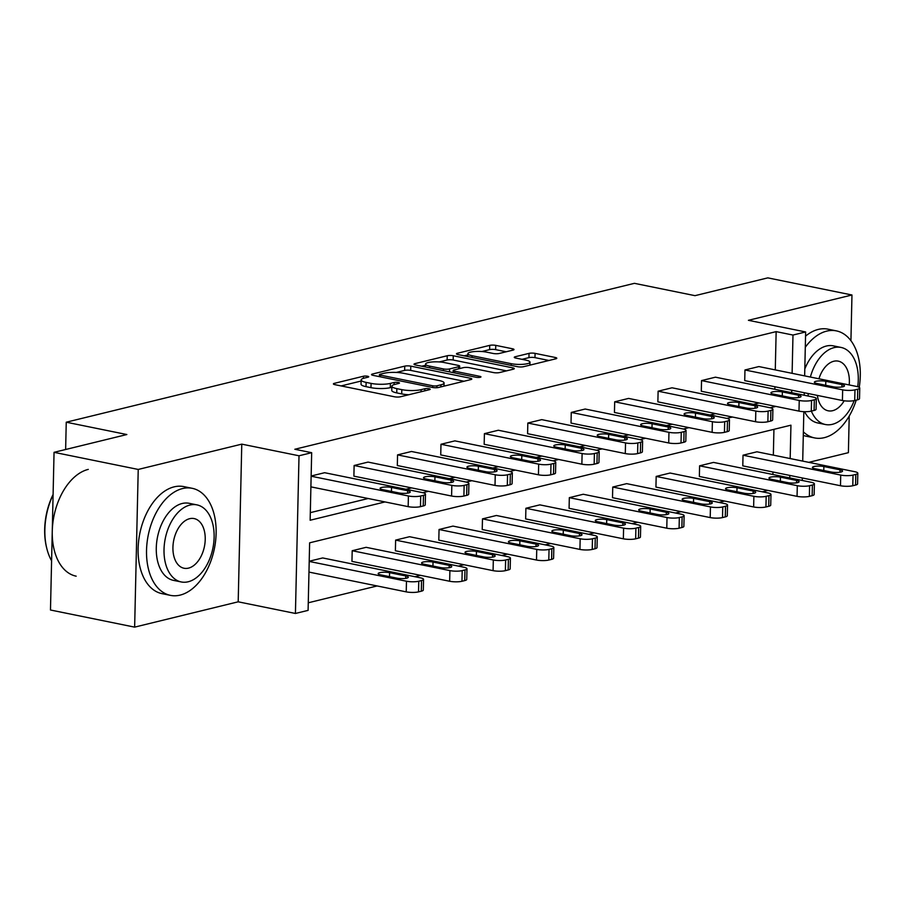 <?xml version="1.0" encoding="UTF-8"?>
<svg xmlns="http://www.w3.org/2000/svg" width="905" height="905" viewBox="0 0 905 905"><rect width="100%" height="100%" fill="white"/><g stroke="black" fill="none" stroke-linecap="round" stroke-linejoin="round"><path stroke-width="1.36" d="M367.645 376.242A2.998 0.656 1.3 0 0 363.414 376.242L334.386 383.335A4.287 0.939 1.3 0 0 333.402 383.912A4.287 0.939 1.3 0 0 334.952 384.67L394.433 396.775A4.287 0.939 1.3 0 0 400.474 396.775L429.502 389.682A2.998 0.656 1.3 0 0 430.192 389.286A2.998 0.656 1.3 0 0 429.106 388.743A2.998 0.656 1.3 0 0 424.875 388.743L421.119 389.659A13.722 3.02 1.3 0 1 401.809 389.648L396.843 388.641A13.722 3.02 1.3 0 1 391.865 386.186A13.722 3.02 1.3 0 1 395.021 384.353L398.777 383.426A2.998 0.656 1.3 0 0 399.467 383.03A2.998 0.656 1.3 0 0 398.37 382.498A2.998 0.656 1.3 0 0 394.15 382.487L390.394 383.403A13.722 3.02 1.3 0 1 371.073 383.392L366.118 382.385A13.722 3.02 1.3 0 1 361.14 379.942A13.722 3.02 1.3 0 1 364.285 378.098L368.041 377.181A2.998 0.656 1.3 0 0 368.731 376.774A2.998 0.656 1.3 0 0 367.645 376.242M134.641 627.131L50.476 610.004L54.051 452.33L138.227 469.446L134.641 627.131L238.196 601.814L295.426 613.466L299.012 455.781L311.671 452.692L310.144 520.239L385.01 501.936M808.799 462.353L848.392 452.67L849.218 416.074M850.926 340.699L851.967 294.996L748.412 320.313L805.642 331.954L804.647 375.88M54.051 452.33L126.847 434.536L66.246 422.205L634.405 283.333L695.006 295.664L767.802 277.869L851.967 294.996M513.022 350.111A4.287 0.939 1.3 0 0 514.006 349.534A4.287 0.939 1.3 0 0 512.445 348.764L495.759 345.371A4.287 0.939 1.3 0 0 489.718 345.371L457.478 353.244A4.287 0.939 1.3 0 0 456.493 353.821A4.287 0.939 1.3 0 0 458.054 354.59L517.536 366.695A4.287 0.939 1.3 0 0 523.565 366.695L555.817 358.81A4.287 0.939 1.3 0 0 556.79 358.233A4.287 0.939 1.3 0 0 555.24 357.475L535.081 353.369A4.287 0.939 1.3 0 0 529.04 353.369L515.25 356.74A4.287 0.939 1.3 0 0 514.266 357.317A4.287 0.939 1.3 0 0 515.816 358.075L525.816 360.111A11.471 2.523 1.3 0 1 529.979 362.158A11.471 2.523 1.3 0 1 523.361 364.285A11.471 2.523 1.3 0 1 511.201 363.686L472.037 355.722A11.471 2.523 1.3 0 1 467.874 353.674A11.471 2.523 1.3 0 1 474.492 351.547A11.471 2.523 1.3 0 1 486.652 352.147L493.18 353.47A4.287 0.939 1.3 0 0 499.221 353.482L513.022 350.111M238.196 601.814L241.771 444.14L138.227 469.446M241.771 444.14L299.012 455.781M775.28 369.907L776.151 331.626L294.838 449.265L311.671 452.692M776.151 331.626L792.984 335.054L805.642 331.954M410.78 366.14A4.287 0.939 1.3 0 0 404.739 366.14L372.498 374.014A4.287 0.939 1.3 0 0 371.514 374.591A4.287 0.939 1.3 0 0 373.075 375.36L432.556 387.464A4.287 0.939 1.3 0 0 438.597 387.464L470.838 379.58A4.287 0.939 1.3 0 0 471.822 379.003A4.287 0.939 1.3 0 0 470.261 378.245L410.78 366.14L410.678 370.405A4.287 0.939 1.3 0 0 404.648 370.394L396.277 372.441M414.988 363.629L447.228 355.756A4.287 0.939 1.3 0 1 453.269 355.756L512.75 367.86A4.287 0.939 1.3 0 1 514.312 368.618A4.287 0.939 1.3 0 1 513.327 369.195L499.526 372.566A4.287 0.939 1.3 0 1 493.485 372.566L469.367 367.656A4.287 0.939 1.3 0 0 463.326 367.656L454.174 369.896A4.287 0.939 1.3 0 0 453.19 370.462A4.287 0.939 1.3 0 0 454.74 371.231L479.865 376.344A2.998 0.656 1.3 0 1 480.951 376.876A2.998 0.656 1.3 0 1 479.22 377.43A2.998 0.656 1.3 0 1 476.03 377.272L415.565 364.975A4.287 0.939 1.3 0 1 414.004 364.206A4.287 0.939 1.3 0 1 414.988 363.629L414.965 364.828M66.246 422.205L65.635 449.491M699.599 465.815L699.361 476.471L797.056 496.347A8.745 1.923 -178.7 0 0 809.364 496.359L812.147 495.68A8.745 1.923 -178.7 0 0 814.149 494.503L814.387 483.847A8.745 1.923 1.3 0 0 811.219 482.297L713.525 462.41L699.599 465.815L797.305 485.691A8.745 1.923 1.3 0 0 809.602 485.702L812.385 485.023A8.745 1.923 1.3 0 0 814.387 483.847M612.753 487.048L612.504 497.693L710.21 517.581A8.745 1.923 -178.7 0 0 722.507 517.581L725.29 516.902A8.745 1.923 -178.7 0 0 727.292 515.737L727.541 505.081A8.745 1.923 1.3 0 0 724.373 503.519L626.667 483.643L612.753 487.048L710.448 506.924A8.745 1.923 1.3 0 0 722.756 506.936L725.539 506.246A8.745 1.923 1.3 0 0 727.541 505.081M525.896 508.271L525.658 518.927L623.353 538.803A8.745 1.923 -178.7 0 0 635.661 538.814L638.444 538.136A8.745 1.923 -178.7 0 0 640.446 536.959L640.683 526.303A8.745 1.923 1.3 0 0 637.516 524.753L539.821 504.866L525.896 508.271L623.602 528.147A8.745 1.923 1.3 0 0 635.898 528.158L638.681 527.479A8.745 1.923 1.3 0 0 640.683 526.303M439.049 529.504L438.801 540.149L536.507 560.037A8.745 1.923 -178.7 0 0 548.803 560.037L551.586 559.358A8.745 1.923 -178.7 0 0 553.589 558.193L553.837 547.536A8.745 1.923 1.3 0 0 550.67 545.975L452.964 526.099L439.049 529.504L536.744 549.38A8.745 1.923 1.3 0 0 549.052 549.392L551.835 548.702A8.745 1.923 1.3 0 0 553.837 547.536M352.192 550.726L351.955 561.383L449.649 581.259A8.745 1.923 -178.7 0 0 461.957 581.27L464.74 580.591A8.745 1.923 -178.7 0 0 466.742 579.415L466.98 568.759A8.745 1.923 1.3 0 0 463.813 567.209L366.118 547.321L352.192 550.726L449.898 570.602A8.745 1.923 1.3 0 0 462.195 570.614L464.978 569.935A8.745 1.923 1.3 0 0 466.98 568.759M308.266 602.787L377.125 585.954M414.943 576.711L420.554 575.342M458.371 566.1L463.982 564.72M501.8 555.478L507.4 554.109M545.217 544.867L550.828 543.498M588.646 534.255L594.257 532.887M632.075 523.644L637.686 522.264M675.503 513.022L681.103 511.653M718.921 502.411L724.532 501.042M762.349 491.8L767.96 490.431M772.904 474.492L772.961 471.991M773.345 455.136L773.933 429.332M309.216 561.236L322.689 557.944L420.384 577.82A8.745 1.923 1.3 0 1 423.551 579.381L423.314 590.026A8.745 1.923 -178.7 0 1 421.311 591.203L418.529 591.881A8.745 1.923 -178.7 0 1 406.232 591.87L308.967 572.084M395.621 540.115L395.383 550.772L493.078 570.648A8.745 1.923 -178.7 0 0 505.375 570.659L508.169 569.969A8.745 1.923 -178.7 0 0 510.171 568.804L510.409 558.147A8.745 1.923 1.3 0 0 507.241 556.586L409.535 536.71L395.621 540.115L493.316 559.991A8.745 1.923 1.3 0 0 505.624 560.003L508.406 559.324A8.745 1.923 1.3 0 0 510.409 558.147M482.478 518.882L482.229 529.538L579.935 549.414A8.745 1.923 -178.7 0 0 592.232 549.426L595.015 548.747A8.745 1.923 -178.7 0 0 597.017 547.57L597.266 536.925A8.745 1.923 1.3 0 0 594.087 535.364L496.393 515.488L482.478 518.882L580.173 538.769A8.745 1.923 1.3 0 0 592.47 538.769L595.252 538.09A8.745 1.923 1.3 0 0 597.266 536.925M569.324 497.66L569.087 508.316L666.781 528.192A8.745 1.923 -178.7 0 0 679.078 528.203L681.872 527.513A8.745 1.923 -178.7 0 0 683.875 526.348L684.112 515.692A8.745 1.923 1.3 0 0 680.945 514.131L583.239 494.254L569.324 497.66L667.019 517.536A8.745 1.923 1.3 0 0 679.327 517.547L682.11 516.868A8.745 1.923 1.3 0 0 684.112 515.692M656.182 476.426L655.933 487.082L753.639 506.958A8.745 1.923 -178.7 0 0 765.935 506.97L768.718 506.291A8.745 1.923 -178.7 0 0 770.721 505.114L770.97 494.469A8.745 1.923 1.3 0 0 767.791 492.908L670.096 473.032L656.182 476.426L753.876 496.313A8.745 1.923 1.3 0 0 766.173 496.313L768.956 495.635A8.745 1.923 1.3 0 0 770.97 494.469M743.028 455.204L742.79 465.86L840.485 485.736A8.745 1.923 -178.7 0 0 852.782 485.747L855.576 485.057A8.745 1.923 -178.7 0 0 857.578 483.892L857.816 473.236A8.745 1.923 1.3 0 0 854.648 471.675L756.942 451.799L743.028 455.204L840.722 475.08A8.745 1.923 1.3 0 0 853.03 475.091L855.813 474.412A8.745 1.923 1.3 0 0 857.816 473.236M790.178 458.564L790.936 425.18L309.634 542.819L308.096 610.366L295.426 613.466M789.737 477.919L789.793 475.419M804.262 392.736L804.206 395.236M803.832 411.662L802.712 461.109M802.328 477.976L802.271 480.476M791.671 392.691L791.728 390.191M792.113 373.335L792.984 335.054M422.816 492.693L428.438 491.325M466.233 482.082L471.867 480.702M509.662 471.471L515.296 470.091M553.091 460.849L558.713 459.48M596.519 450.238L602.142 448.869M639.937 439.626L645.57 438.246M683.366 429.015L688.999 427.635M726.794 418.393L732.417 417.024M770.223 407.782L775.845 406.413M774.838 389.263L774.895 386.763M310.313 512.649L368.177 498.508M405.994 489.266L411.605 487.897M449.423 478.655L455.034 477.286M492.852 468.043L498.463 466.663M536.269 457.421L541.88 456.052M579.698 446.81L585.309 445.441M623.126 436.199L628.737 434.83M666.555 425.588L672.166 424.207M709.973 414.965L715.583 413.596M753.401 404.354L759.012 402.985M859.75 388.007L859.512 398.664A8.745 1.923 -178.7 0 1 857.51 399.829L854.716 400.508A8.745 1.923 -178.7 0 1 842.419 400.508L744.725 380.62L744.962 369.975L758.876 366.57L856.583 386.446A8.745 1.923 1.3 0 1 859.75 388.007A8.745 1.923 1.3 0 1 857.748 389.184L854.965 389.863A8.745 1.923 1.3 0 1 842.657 389.851L744.962 369.975M816.321 398.619L816.084 409.275A8.745 1.923 -178.7 0 1 814.081 410.451L811.299 411.13A8.745 1.923 -178.7 0 1 798.991 411.119L701.296 391.243L701.533 380.586L715.459 377.181L813.154 397.057A8.745 1.923 1.3 0 1 816.321 398.619A8.745 1.923 1.3 0 1 814.319 399.795L811.536 400.474A8.745 1.923 1.3 0 1 799.239 400.463L701.533 380.586M772.893 409.23L772.655 419.886A8.745 1.923 -178.7 0 1 770.653 421.063L767.87 421.741A8.745 1.923 -178.7 0 1 755.573 421.73L657.867 401.854L658.116 391.198L672.03 387.793L769.725 407.68A8.745 1.923 1.3 0 1 772.893 409.23A8.745 1.923 1.3 0 1 770.89 410.406L768.107 411.085A8.745 1.923 1.3 0 1 755.811 411.074L658.116 391.198M729.475 419.852L729.226 430.497A8.745 1.923 -178.7 0 1 727.224 431.674L724.441 432.352A8.745 1.923 -178.7 0 1 712.144 432.341L614.438 412.465L614.687 401.809L628.602 398.415L726.308 418.291A8.745 1.923 1.3 0 1 729.475 419.852A8.745 1.923 1.3 0 1 727.473 421.017L724.69 421.696A8.745 1.923 1.3 0 1 712.382 421.696L614.687 401.809M686.047 430.463L685.809 441.12A8.745 1.923 -178.7 0 1 683.807 442.285L681.013 442.964A8.745 1.923 -178.7 0 1 668.716 442.964L571.021 423.076L571.259 412.431L585.173 409.026L682.879 428.902A8.745 1.923 1.3 0 1 686.047 430.463A8.745 1.923 1.3 0 1 684.044 431.64L681.261 432.319A8.745 1.923 1.3 0 1 668.953 432.307L571.259 412.431M642.618 441.074L642.38 451.731A8.745 1.923 -178.7 0 1 640.378 452.907L637.595 453.586A8.745 1.923 -178.7 0 1 625.287 453.575L527.592 433.699L527.83 423.042L541.756 419.637L639.45 439.513A8.745 1.923 1.3 0 1 642.618 441.074A8.745 1.923 1.3 0 1 640.616 442.251L637.833 442.93A8.745 1.923 1.3 0 1 625.536 442.918L527.83 423.042M599.189 451.685L598.952 462.342A8.745 1.923 -178.7 0 1 596.949 463.518L594.166 464.197A8.745 1.923 -178.7 0 1 581.87 464.186L484.164 444.31L484.413 433.653L498.327 430.248L596.022 450.136A8.745 1.923 1.3 0 1 599.189 451.685A8.745 1.923 1.3 0 1 597.187 452.862L594.404 453.541A8.745 1.923 1.3 0 1 582.107 453.529L484.413 433.653M555.772 462.308L555.523 472.964A8.745 1.923 -178.7 0 1 553.521 474.13L550.738 474.808A8.745 1.923 -178.7 0 1 538.441 474.797L440.735 454.921L440.984 444.265L454.898 440.871L552.604 460.747A8.745 1.923 1.3 0 1 555.772 462.308A8.745 1.923 1.3 0 1 553.769 463.473L550.987 464.152A8.745 1.923 1.3 0 1 538.679 464.152L440.984 444.265M512.343 472.919L512.106 483.575A8.745 1.923 -178.7 0 1 510.092 484.741L507.309 485.419A8.745 1.923 -178.7 0 1 495.012 485.419L397.318 465.532L397.555 454.887L411.47 451.482L509.176 471.358A8.745 1.923 1.3 0 1 512.343 472.919A8.745 1.923 1.3 0 1 510.341 474.096L507.558 474.774A8.745 1.923 1.3 0 1 495.25 474.763L397.555 454.887M468.914 483.53L468.677 494.187A8.745 1.923 -178.7 0 1 466.675 495.363L463.892 496.042A8.745 1.923 -178.7 0 1 451.584 496.031L353.889 476.154L354.127 465.498L368.052 462.093L465.747 481.969A8.745 1.923 1.3 0 1 468.914 483.53A8.745 1.923 1.3 0 1 466.912 484.707L464.129 485.385A8.745 1.923 1.3 0 1 451.833 485.374L354.127 465.498M311.15 476.007L324.623 472.704L422.318 492.592A8.745 1.923 1.3 0 1 425.486 494.153A8.745 1.923 1.3 0 1 423.483 495.318L420.701 495.997A8.745 1.923 1.3 0 1 408.404 495.985L311.139 476.2M361.14 379.942L361.038 384.195A13.722 3.02 1.3 0 0 366.016 386.65L366.118 382.385M391.842 387.295L390.293 387.668A13.722 3.02 1.3 0 1 370.971 387.657L366.016 386.65M391.865 386.186L391.775 390.451A13.722 3.02 1.3 0 0 396.752 392.894L396.843 388.641M408.845 394.738A13.722 3.02 1.3 0 1 401.707 393.913L396.752 392.894M361.118 381.039L341.117 385.926M464.005 381.254L410.678 370.405M380.134 374.218A2.998 0.656 1.3 0 0 379.444 374.625A2.998 0.656 1.3 0 0 380.53 375.156L432.748 385.79A2.998 0.656 1.3 0 0 436.968 385.79L440.927 384.817A13.722 3.02 1.3 0 0 444.084 382.985A13.722 3.02 1.3 0 0 439.106 380.53L403.415 373.267A13.722 3.02 1.3 0 0 384.093 373.256L380.134 374.218M421.719 366.22L425.52 365.292M439.298 361.932L447.138 360.009L447.228 355.756M506.495 370.869L453.167 360.02A4.287 0.939 1.3 0 0 447.138 360.009M444.332 362.566A11.471 2.523 1.3 0 0 432.16 361.966A11.471 2.523 1.3 0 0 425.554 364.093A11.471 2.523 1.3 0 0 429.717 366.14L443.507 368.946A4.287 0.939 1.3 0 0 449.547 368.946L458.699 366.717A4.287 0.939 1.3 0 0 459.683 366.14A4.287 0.939 1.3 0 0 458.134 365.371L444.332 362.566M453.145 372.306L452.455 372.475M548.984 360.484L534.979 357.633A4.287 0.939 1.3 0 0 528.95 357.633L521.97 359.33M506.189 351.774L495.657 349.635A4.287 0.939 1.3 0 0 489.628 349.624L481.856 351.525M467.851 354.952L464.208 355.835M423.551 579.381A8.745 1.923 1.3 0 1 421.549 580.546L418.766 581.225A8.745 1.923 1.3 0 1 406.469 581.225L309.205 561.428M405.757 575.965L389.603 572.673A6.991 1.539 1.3 0 0 382.193 572.311A6.991 1.539 1.3 0 0 378.154 573.612A6.991 1.539 1.3 0 0 380.7 574.856L396.854 578.137A6.991 1.539 1.3 0 0 404.275 578.51A6.991 1.539 1.3 0 0 408.302 577.209A6.991 1.539 1.3 0 0 405.757 575.965L405.712 578.34M310.901 486.856L408.166 506.642L408.404 495.985M407.691 490.736A6.991 1.539 -178.7 0 1 410.237 491.981A6.991 1.539 -178.7 0 1 406.198 493.282A6.991 1.539 -178.7 0 1 398.788 492.908L382.634 489.628A6.991 1.539 -178.7 0 1 380.089 488.372A6.991 1.539 -178.7 0 1 384.127 487.082A6.991 1.539 -178.7 0 1 391.537 487.444L407.691 490.736L407.646 493.112M425.486 494.153L425.248 504.798A8.745 1.923 -178.7 0 1 423.246 505.974L420.463 506.653A8.745 1.923 -178.7 0 1 408.166 506.642M53.09 494.82A54.617 33.745 101.5 0 0 46.936 548.962L46.709 548.091A53.305 32.942 -78.5 0 1 53.101 494.469M46.936 548.962A54.617 33.745 101.5 0 0 51.596 560.829M182.539 488.564A54.617 33.745 101.5 0 0 147.051 542.74A54.617 33.745 101.5 0 0 170.434 595.366A54.617 33.745 101.5 0 0 180.118 595.105A54.617 33.745 101.5 0 0 215.605 540.941A54.617 33.745 101.5 0 0 192.222 488.315A54.617 33.745 101.5 0 0 182.539 488.564M192.222 488.315L183.805 486.607A54.617 33.745 101.5 0 0 174.122 486.856A54.617 33.745 101.5 0 0 138.635 541.02A54.617 33.745 101.5 0 0 162.018 593.646L170.434 595.366M181.238 581.949L173.489 580.376A39.322 24.299 -78.5 0 1 156.655 542.48A39.322 24.299 -78.5 0 1 182.199 503.485A39.322 24.299 -78.5 0 1 189.168 503.304L196.917 504.877A39.322 24.299 101.5 0 0 189.948 505.058A39.322 24.299 101.5 0 0 164.393 544.063A39.322 24.299 101.5 0 0 181.238 581.949A39.322 24.299 101.5 0 0 188.206 581.768A39.322 24.299 101.5 0 0 213.75 542.762A39.322 24.299 101.5 0 0 196.917 504.877M188.512 568.125A25.34 15.657 101.5 0 0 204.983 543A25.34 15.657 101.5 0 0 194.123 518.576A25.34 15.657 101.5 0 0 189.631 518.701A25.34 15.657 101.5 0 0 173.172 543.826A25.34 15.657 101.5 0 0 184.02 568.25A25.34 15.657 101.5 0 0 188.512 568.125M88.271 469.39A54.617 33.745 101.5 0 0 52.784 523.554A54.617 33.745 101.5 0 0 76.178 576.18M859.241 387.34A54.617 33.745 101.5 0 0 836.367 330.879A54.617 33.745 101.5 0 0 826.695 331.128A54.617 33.745 101.5 0 0 805.292 347.26M803.38 431.877A54.617 33.745 101.5 0 0 814.591 437.918A54.617 33.745 101.5 0 0 824.274 437.669A54.617 33.745 101.5 0 0 856.209 400.146M836.367 330.879L827.951 329.16A54.617 33.745 101.5 0 0 818.267 329.42A54.617 33.745 101.5 0 0 805.552 336.14M803.301 435.407A54.617 33.745 101.5 0 0 806.174 436.21L814.591 437.918M811.355 411.108A39.322 24.299 101.5 0 0 825.383 424.513L817.645 422.929A39.322 24.299 -78.5 0 1 804.59 411.685M804.805 368.991A39.322 24.299 -78.5 0 1 826.356 346.038A39.322 24.299 -78.5 0 1 833.324 345.857L841.062 347.441A39.322 24.299 101.5 0 0 834.093 347.622A39.322 24.299 101.5 0 0 810.382 377.046M808.154 393.528A39.322 24.299 101.5 0 0 808.21 396.062M825.383 424.513A39.322 24.299 101.5 0 0 832.351 424.321A39.322 24.299 101.5 0 0 854.196 400.632M817.373 395.406A25.34 15.657 101.5 0 0 828.166 410.802A25.34 15.657 101.5 0 0 832.668 410.689A25.34 15.657 101.5 0 0 844.173 400.791M849.195 384.942A25.34 15.657 101.5 0 0 838.279 361.14A25.34 15.657 101.5 0 0 833.788 361.253A25.34 15.657 101.5 0 0 818.923 378.788M857.725 386.729A39.322 24.299 101.5 0 0 841.062 347.441M449.185 565.354L433.031 562.062A6.991 1.539 1.3 0 0 425.61 561.7A6.991 1.539 1.3 0 0 421.583 562.989A6.991 1.539 1.3 0 0 424.117 564.245L440.283 567.526A6.991 1.539 1.3 0 0 447.692 567.899A6.991 1.539 1.3 0 0 451.719 566.598A6.991 1.539 1.3 0 0 449.185 565.354L449.129 567.729M492.614 554.731L476.46 551.45A6.991 1.539 1.3 0 0 469.039 551.077A6.991 1.539 1.3 0 0 465.012 552.378A6.991 1.539 1.3 0 0 467.546 553.622L483.711 556.914A6.991 1.539 1.3 0 0 491.121 557.276A6.991 1.539 1.3 0 0 495.148 555.987A6.991 1.539 1.3 0 0 492.614 554.731L492.558 557.118M451.12 480.125A6.991 1.539 -178.7 0 1 453.654 481.37A6.991 1.539 -178.7 0 1 449.627 482.67A6.991 1.539 -178.7 0 1 442.217 482.297L426.051 479.005A6.991 1.539 -178.7 0 1 423.517 477.761A6.991 1.539 -178.7 0 1 427.545 476.46A6.991 1.539 -178.7 0 1 434.966 476.833L451.12 480.125L451.063 482.501M494.549 469.503A6.991 1.539 -178.7 0 1 497.083 470.758A6.991 1.539 -178.7 0 1 493.055 472.048A6.991 1.539 -178.7 0 1 485.646 471.686L469.48 468.394A6.991 1.539 -178.7 0 1 466.946 467.15A6.991 1.539 -178.7 0 1 470.973 465.849A6.991 1.539 -178.7 0 1 478.383 466.222L494.549 469.503L494.492 471.89M536.043 544.12L519.877 540.839A6.991 1.539 1.3 0 0 512.468 540.466A6.991 1.539 1.3 0 0 508.44 541.767A6.991 1.539 1.3 0 0 510.974 543.011L527.129 546.303A6.991 1.539 1.3 0 0 534.55 546.665A6.991 1.539 1.3 0 0 538.577 545.364A6.991 1.539 1.3 0 0 536.043 544.12L535.986 546.496M537.977 458.892A6.991 1.539 -178.7 0 1 540.511 460.136A6.991 1.539 -178.7 0 1 536.484 461.437A6.991 1.539 -178.7 0 1 529.063 461.075L512.909 457.783A6.991 1.539 -178.7 0 1 510.375 456.539A6.991 1.539 -178.7 0 1 514.402 455.238A6.991 1.539 -178.7 0 1 521.812 455.6L537.977 458.892L537.921 461.267M579.472 533.509L563.306 530.217A6.991 1.539 1.3 0 0 555.896 529.855A6.991 1.539 1.3 0 0 551.858 531.156A6.991 1.539 1.3 0 0 554.403 532.4L570.557 535.681A6.991 1.539 1.3 0 0 577.978 536.054A6.991 1.539 1.3 0 0 582.006 534.753A6.991 1.539 1.3 0 0 579.472 533.509L579.415 535.884M581.395 448.28A6.991 1.539 -178.7 0 1 583.94 449.525A6.991 1.539 -178.7 0 1 579.913 450.826A6.991 1.539 -178.7 0 1 572.492 450.452L556.337 447.172A6.991 1.539 -178.7 0 1 553.792 445.916A6.991 1.539 -178.7 0 1 557.831 444.627A6.991 1.539 -178.7 0 1 565.24 444.989L581.395 448.28L581.349 450.656M622.889 522.898L606.735 519.606A6.991 1.539 1.3 0 0 599.314 519.244A6.991 1.539 1.3 0 0 595.286 520.533A6.991 1.539 1.3 0 0 597.82 521.789L613.986 525.07A6.991 1.539 1.3 0 0 621.396 525.443A6.991 1.539 1.3 0 0 625.423 524.142A6.991 1.539 1.3 0 0 622.889 522.898L622.832 525.273M624.823 437.669A6.991 1.539 -178.7 0 1 627.357 438.914A6.991 1.539 -178.7 0 1 623.33 440.215A6.991 1.539 -178.7 0 1 615.92 439.841L599.755 436.549A6.991 1.539 -178.7 0 1 597.221 435.305A6.991 1.539 -178.7 0 1 601.248 434.004A6.991 1.539 -178.7 0 1 608.669 434.377L624.823 437.669L624.767 440.045M666.318 512.275L650.163 508.995A6.991 1.539 1.3 0 0 642.742 508.621A6.991 1.539 1.3 0 0 638.715 509.922A6.991 1.539 1.3 0 0 641.249 511.167L657.415 514.459A6.991 1.539 1.3 0 0 664.824 514.821A6.991 1.539 1.3 0 0 668.852 513.531A6.991 1.539 1.3 0 0 666.318 512.275L666.261 514.662M668.252 427.047A6.991 1.539 -178.7 0 1 670.786 428.303A6.991 1.539 -178.7 0 1 666.759 429.592A6.991 1.539 -178.7 0 1 659.349 429.23L643.183 425.938A6.991 1.539 -178.7 0 1 640.65 424.694A6.991 1.539 -178.7 0 1 644.677 423.393A6.991 1.539 -178.7 0 1 652.086 423.766L668.252 427.047L668.195 429.434M709.746 501.664L693.581 498.384A6.991 1.539 1.3 0 0 686.171 498.01A6.991 1.539 1.3 0 0 682.144 499.311A6.991 1.539 1.3 0 0 684.678 500.556L700.832 503.847A6.991 1.539 1.3 0 0 708.253 504.209A6.991 1.539 1.3 0 0 712.28 502.909A6.991 1.539 1.3 0 0 709.746 501.664L709.69 504.04M711.681 416.436A6.991 1.539 -178.7 0 1 714.215 417.68A6.991 1.539 -178.7 0 1 710.187 418.981A6.991 1.539 -178.7 0 1 702.766 418.619L686.612 415.327A6.991 1.539 -178.7 0 1 684.078 414.083A6.991 1.539 -178.7 0 1 688.105 412.782A6.991 1.539 -178.7 0 1 695.515 413.144L711.681 416.436L711.624 418.811M753.175 491.053L737.009 487.761A6.991 1.539 1.3 0 0 729.6 487.399A6.991 1.539 1.3 0 0 725.561 488.7A6.991 1.539 1.3 0 0 728.106 489.944L744.261 493.225A6.991 1.539 1.3 0 0 751.682 493.598A6.991 1.539 1.3 0 0 755.709 492.297A6.991 1.539 1.3 0 0 753.175 491.053L753.118 493.429M755.098 405.825A6.991 1.539 -178.7 0 1 757.643 407.069A6.991 1.539 -178.7 0 1 753.616 408.37A6.991 1.539 -178.7 0 1 746.195 407.997L730.041 404.716A6.991 1.539 -178.7 0 1 727.496 403.46A6.991 1.539 -178.7 0 1 731.534 402.171A6.991 1.539 -178.7 0 1 738.944 402.533L755.098 405.825L755.053 408.2M796.592 480.442L780.438 477.15A6.991 1.539 1.3 0 0 773.017 476.788A6.991 1.539 1.3 0 0 768.99 478.078A6.991 1.539 1.3 0 0 771.524 479.333L787.689 482.614A6.991 1.539 1.3 0 0 795.099 482.987A6.991 1.539 1.3 0 0 799.126 481.686A6.991 1.539 1.3 0 0 796.592 480.442L796.547 482.818M798.527 395.214A6.991 1.539 -178.7 0 1 801.061 396.458A6.991 1.539 -178.7 0 1 797.034 397.759A6.991 1.539 -178.7 0 1 789.624 397.385L773.458 394.094A6.991 1.539 -178.7 0 1 770.924 392.849A6.991 1.539 -178.7 0 1 774.952 391.548A6.991 1.539 -178.7 0 1 782.373 391.922L798.527 395.214L798.47 397.589M840.021 469.819L823.867 466.539A6.991 1.539 1.3 0 0 816.446 466.166A6.991 1.539 1.3 0 0 812.418 467.466A6.991 1.539 1.3 0 0 814.952 468.711L831.118 472.003A6.991 1.539 1.3 0 0 838.528 472.365A6.991 1.539 1.3 0 0 842.555 471.075A6.991 1.539 1.3 0 0 840.021 469.819L839.964 472.206M841.955 384.591A6.991 1.539 -178.7 0 1 844.489 385.847A6.991 1.539 -178.7 0 1 840.462 387.136A6.991 1.539 -178.7 0 1 833.053 386.774L816.887 383.482A6.991 1.539 -178.7 0 1 814.353 382.238A6.991 1.539 -178.7 0 1 818.38 380.937A6.991 1.539 -178.7 0 1 825.801 381.31L841.955 384.591L841.899 386.978M363.369 378.347L363.414 376.242M424.83 390.824L424.875 388.743M394.105 384.602L394.15 382.487M370.971 387.657L371.073 383.392M390.293 387.668L390.394 383.403M401.707 393.913L401.809 389.648M421.074 391.741L421.119 389.659M334.352 384.523L334.386 383.335M470.227 379.727L470.261 378.245M372.475 375.213L372.498 374.014M404.648 370.394L404.739 366.14M380.496 376.865L380.53 375.156M432.703 387.487L432.748 385.79M436.923 387.702L436.968 385.79M440.882 386.899L440.927 384.817M453.167 360.02L453.269 355.756M512.716 369.342L512.75 367.86M454.706 372.939L454.74 371.231M479.842 377.362L479.865 376.344M429.671 367.849L429.717 366.14M443.473 370.654L443.507 368.946M449.48 371.876L449.547 368.946M458.654 368.799L458.699 366.717M472.003 357.43L472.037 355.722M511.155 365.394L511.201 363.686M515.216 357.939L515.25 356.74M528.95 357.633L529.04 353.369M534.979 357.633L535.081 353.369M555.206 358.957L555.24 357.475M457.455 354.443L457.478 353.244M489.628 349.624L489.718 345.371M495.657 349.635L495.759 345.371M512.411 350.258L512.445 348.764M406.469 581.225L406.232 591.87M418.766 581.225L418.529 591.881M421.549 580.546L421.311 591.203M389.512 576.643L389.603 572.673M423.246 505.974L423.483 495.318M420.463 506.653L420.701 495.997M391.537 487.444L391.446 491.415M449.898 570.602L449.649 581.259M462.195 570.614L461.957 581.27M464.978 569.935L464.74 580.591M432.941 566.032L433.031 562.062M493.316 559.991L493.078 570.648M505.624 560.003L505.375 570.659M508.406 559.324L508.169 569.969M476.369 555.421L476.46 551.45M451.584 496.031L451.833 485.374M466.675 495.363L466.912 484.707M463.892 496.042L464.129 485.385M434.966 476.833L434.875 480.804M495.012 485.419L495.25 474.763M510.092 484.741L510.341 474.096M507.309 485.419L507.558 474.774M478.383 466.222L478.304 470.193M536.744 549.38L536.507 560.037M549.052 549.392L548.803 560.037M551.835 548.702L551.586 559.358M519.787 544.81L519.877 540.839M538.441 474.797L538.679 464.152M553.521 474.13L553.769 463.473M550.738 474.808L550.987 464.152M521.812 455.6L521.721 459.57M580.173 538.769L579.935 549.414M592.47 538.769L592.232 549.426M595.252 538.09L595.015 548.747M563.215 534.188L563.306 530.217M581.87 464.186L582.107 453.529M596.949 463.518L597.187 452.862M594.166 464.197L594.404 453.541M565.24 444.989L565.15 448.959M623.602 528.147L623.353 538.803M635.898 528.158L635.661 538.814M638.681 527.479L638.444 538.136M606.644 523.576L606.735 519.606M625.287 453.575L625.536 442.918M640.378 452.907L640.616 442.251M637.595 453.586L637.833 442.93M608.669 434.377L608.579 438.348M667.019 517.536L666.781 528.192M679.327 517.547L679.078 528.203M682.11 516.868L681.872 527.513M650.073 512.965L650.163 508.995M668.716 442.964L668.953 432.307M683.807 442.285L684.044 431.64M681.013 442.964L681.261 432.319M652.086 423.766L652.007 427.737M710.448 506.924L710.21 517.581M722.756 506.936L722.507 517.581M725.539 506.246L725.29 516.902M693.49 502.354L693.581 498.384M712.144 432.341L712.382 421.696M727.224 431.674L727.473 421.017M724.441 432.352L724.69 421.696M695.515 413.144L695.425 417.115M753.876 496.313L753.639 506.958M766.173 496.313L765.935 506.97M768.956 495.635L768.718 506.291M736.919 491.732L737.009 487.761M755.573 421.73L755.811 411.074M770.653 421.063L770.89 410.406M767.87 421.741L768.107 411.085M738.944 402.533L738.853 406.503M797.305 485.691L797.056 496.347M809.602 485.702L809.364 496.359M812.385 485.023L812.147 495.68M780.348 481.121L780.438 477.15M798.991 411.119L799.239 400.463M814.081 410.451L814.319 399.795M811.299 411.13L811.536 400.474M782.373 391.922L782.282 395.892M840.722 475.08L840.485 485.736M853.03 475.091L852.782 485.747M855.813 474.412L855.576 485.057M823.776 470.51L823.867 466.539M842.419 400.508L842.657 389.851M857.51 399.829L857.748 389.184M854.716 400.508L854.965 389.863M825.801 381.31L825.711 385.281M379.399 376.638L379.444 374.625M444.004 386.141L444.084 382.985M453.145 372.622L453.19 370.462M425.486 366.989L425.554 364.093M459.627 368.561L459.683 366.14M467.806 356.57L467.874 353.674M529.911 365.145L529.979 362.158"/></g></svg>
